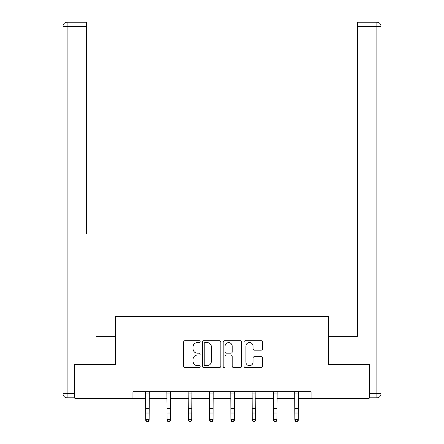 <?xml version="1.0" encoding="UTF-8"?>
<svg xmlns="http://www.w3.org/2000/svg" width="444" height="444" viewBox="0 0 444 444"><rect width="100%" height="100%" fill="white"/><g stroke="black" fill="none" stroke-linecap="round" stroke-linejoin="round"><path stroke-width="0.67" d="M200.144 341.647A0.938 0.938 0 0 0 199.206 340.709L184.965 340.709A1.343 1.343 0 0 0 183.622 342.046L183.622 366.183A1.343 1.343 0 0 0 184.965 367.521L199.206 367.521A0.938 0.938 0 0 0 200.144 366.583A0.938 0.938 0 0 0 199.206 365.645L197.364 365.645A4.29 4.29 0 0 1 193.073 361.355L193.073 359.346A4.29 4.29 0 0 1 197.364 355.056L199.206 355.056A0.938 0.938 0 0 0 200.144 354.112A0.938 0.938 0 0 0 199.206 353.174L197.364 353.174A4.29 4.29 0 0 1 193.073 348.884L193.073 346.875A4.29 4.29 0 0 1 197.364 342.585L199.206 342.585A0.938 0.938 0 0 0 200.144 341.647M261.183 350.161A1.343 1.343 0 0 0 262.526 348.818L262.526 342.046A1.343 1.343 0 0 0 261.183 340.709L245.36 340.709A1.343 1.343 0 0 0 244.022 342.046L244.022 366.183A1.343 1.343 0 0 0 245.36 367.521L261.183 367.521A1.343 1.343 0 0 0 262.526 366.183L262.526 358.003A1.343 1.343 0 0 0 261.183 356.66L254.412 356.66A1.343 1.343 0 0 0 253.069 358.003L253.069 362.06A3.585 3.585 0 0 1 249.484 365.645A3.585 3.585 0 0 1 245.898 362.06L245.898 346.17A3.585 3.585 0 0 1 249.484 342.585A3.585 3.585 0 0 1 253.069 346.17L253.069 348.818A1.343 1.343 0 0 0 254.412 350.161L261.183 350.161M86.641 22.2L67.105 22.2L86.641 22.2L77.9 22.2L86.641 22.2L86.641 26.296L67.105 26.296L67.105 393.728L74.481 393.728L74.481 364.358L115.595 364.358L115.595 316.55L328.405 316.55L328.405 364.358L369.108 364.358L369.108 398.507L311.055 398.507L311.055 391.675L132.945 391.675L132.945 398.507L145.715 398.507M74.892 364.358L74.892 398.507L132.945 398.507M220.829 342.046A1.343 1.343 0 0 0 219.486 340.709L203.663 340.709A1.343 1.343 0 0 0 202.325 342.046L202.325 366.183A1.343 1.343 0 0 0 203.663 367.521L219.486 367.521A1.343 1.343 0 0 0 220.829 366.183L220.829 342.046M224.514 340.709L240.337 340.709A1.343 1.343 0 0 1 241.675 342.046L241.675 366.183A1.343 1.343 0 0 1 240.337 367.521L233.566 367.521A1.343 1.343 0 0 1 232.223 366.183L232.223 356.393A1.343 1.343 0 0 0 230.88 355.056L226.39 355.056A1.343 1.343 0 0 0 225.053 356.393L225.053 366.583A0.938 0.938 0 0 1 224.109 367.521A0.938 0.938 0 0 1 223.171 366.583L223.171 342.046A1.343 1.343 0 0 1 224.514 340.709M149.129 398.507L167.022 398.507M170.435 398.507L188.328 398.507M191.747 398.507L209.64 398.507M213.053 398.507L230.947 398.507M234.36 398.507L252.253 398.507M255.672 398.507L273.565 398.507M276.978 398.507L294.872 398.507M298.285 398.507L311.055 398.507M205.139 342.585A0.938 0.938 0 0 0 204.201 343.523L204.201 364.707A0.938 0.938 0 0 0 205.139 365.645L207.087 365.645A4.29 4.29 0 0 0 211.377 361.355L211.377 346.875A4.29 4.29 0 0 0 207.087 342.585L205.139 342.585M232.223 346.237A3.585 3.585 0 0 0 228.638 342.651A3.585 3.585 0 0 0 225.053 346.237L225.053 351.837A1.343 1.343 0 0 0 226.39 353.174L230.88 353.174A1.343 1.343 0 0 0 232.223 351.837L232.223 346.237M145.543 391.675L145.715 419.536L149.129 419.536L149.129 420.296L148.107 421.8L148.107 421.495L146.736 421.495L146.736 421.8L148.107 421.8M148.107 421.495L149.129 419.536L149.301 391.675M146.736 421.8L145.715 420.296L145.715 419.536L146.736 421.495M115.462 364.358L115.462 336.358L96.065 336.358M86.641 26.296L86.641 233.916M63.009 393.728L67.105 393.728L67.105 397.824L74.481 397.824L67.105 397.824A4.096 4.096 0 0 1 63.009 393.728L63.009 26.296A4.096 4.096 0 0 1 67.105 22.2A4.096 4.096 0 0 0 63.009 26.296A4.096 4.096 0 0 1 67.105 22.2A4.096 4.096 0 0 0 63.009 26.296L67.105 26.296L67.105 22.2M74.481 393.728L74.481 397.824M347.935 336.358L357.359 336.358L357.359 22.2L376.895 22.2L366.1 22.2M328.538 364.358L328.538 336.358L357.359 336.358L357.359 233.916M369.519 393.728L376.895 393.728L376.895 26.296L380.991 26.296A4.096 4.096 0 0 0 376.895 22.2A4.096 4.096 0 0 1 380.991 26.296A4.096 4.096 0 0 0 376.895 22.2A4.096 4.096 0 0 1 380.991 26.296L380.991 393.728A4.096 4.096 0 0 1 376.895 397.824L369.519 397.824L369.519 364.358L369.108 364.358M166.85 391.675L167.022 419.536L170.435 419.536L170.435 420.296L169.414 421.8L169.414 421.495L168.048 421.495L168.048 421.8L169.414 421.8M169.414 421.495L170.435 419.536L170.613 391.675M168.048 421.8L167.022 420.296L167.022 419.536L168.048 421.495M188.156 391.675L188.328 419.536L191.747 419.536L191.747 420.296L190.72 421.8L190.72 421.495L189.355 421.495L189.355 421.8L190.72 421.8M190.72 421.495L191.747 419.536L191.919 391.675M189.355 421.8L188.328 420.296L188.328 419.536L189.355 421.495M209.468 391.675L209.64 419.536L213.053 419.536L213.053 420.296L212.027 421.8L212.027 421.495L210.661 421.495L210.661 421.8L212.027 421.8M212.027 421.495L213.053 419.536L213.225 391.675M210.661 421.8L209.64 420.296L209.64 419.536L210.661 421.495M230.775 391.675L230.947 419.536L234.36 419.536L234.36 420.296L233.339 421.8L233.339 421.495L231.973 421.495L231.973 421.8L233.339 421.8M233.339 421.495L234.36 419.536L234.532 391.675M231.973 421.8L230.947 420.296L230.947 419.536L231.973 421.495M252.081 391.675L252.253 419.536L255.672 419.536L255.672 420.296L254.645 421.8L254.645 421.495L253.28 421.495L253.28 421.8L254.645 421.8M254.645 421.495L255.672 419.536L255.844 391.675M253.28 421.8L252.253 420.296L252.253 419.536L253.28 421.495M273.387 391.675L273.565 419.536L276.978 419.536L276.978 420.296L275.952 421.8L275.952 421.495L274.586 421.495L274.586 421.8L275.952 421.8M275.952 421.495L276.978 419.536L277.15 391.675M274.586 421.8L273.565 420.296L273.565 419.536L274.586 421.495M294.699 391.675L294.872 419.536L298.285 419.536L298.285 420.296L297.264 421.8L297.264 421.495L295.893 421.495L295.893 421.8L297.264 421.8M297.264 421.495L298.285 419.536L298.457 391.675M295.893 421.8L294.872 420.296L294.872 419.536L295.893 421.495M149.289 391.702L145.554 391.702M149.129 408.341L145.715 408.341M149.129 413.025L145.715 413.025M149.129 393.922L145.715 393.922M376.895 22.2L376.895 26.296L357.359 26.296M380.991 393.728L376.895 393.728L376.895 397.824M170.601 391.702L166.861 391.702M170.435 408.341L167.022 408.341M170.435 413.025L167.022 413.025M170.435 393.922L167.022 393.922M191.908 391.702L188.167 391.702M191.747 408.341L188.328 408.341M191.747 413.025L188.328 413.025M191.747 393.922L188.328 393.922M213.214 391.702L209.474 391.702M213.053 408.341L209.64 408.341M213.053 413.025L209.64 413.025M213.053 393.922L209.64 393.922M234.526 391.702L230.786 391.702M234.36 408.341L230.947 408.341M234.36 413.025L230.947 413.025M234.36 393.922L230.947 393.922M255.833 391.702L252.092 391.702M255.672 408.341L252.253 408.341M255.672 413.025L252.253 413.025M255.672 393.922L252.253 393.922M277.139 391.702L273.399 391.702M276.978 408.341L273.565 408.341M276.978 413.025L273.565 413.025M276.978 393.922L273.565 393.922M298.446 391.702L294.711 391.702M298.285 408.341L294.872 408.341M298.285 413.025L294.872 413.025M298.285 393.922L294.872 393.922"/></g></svg>
